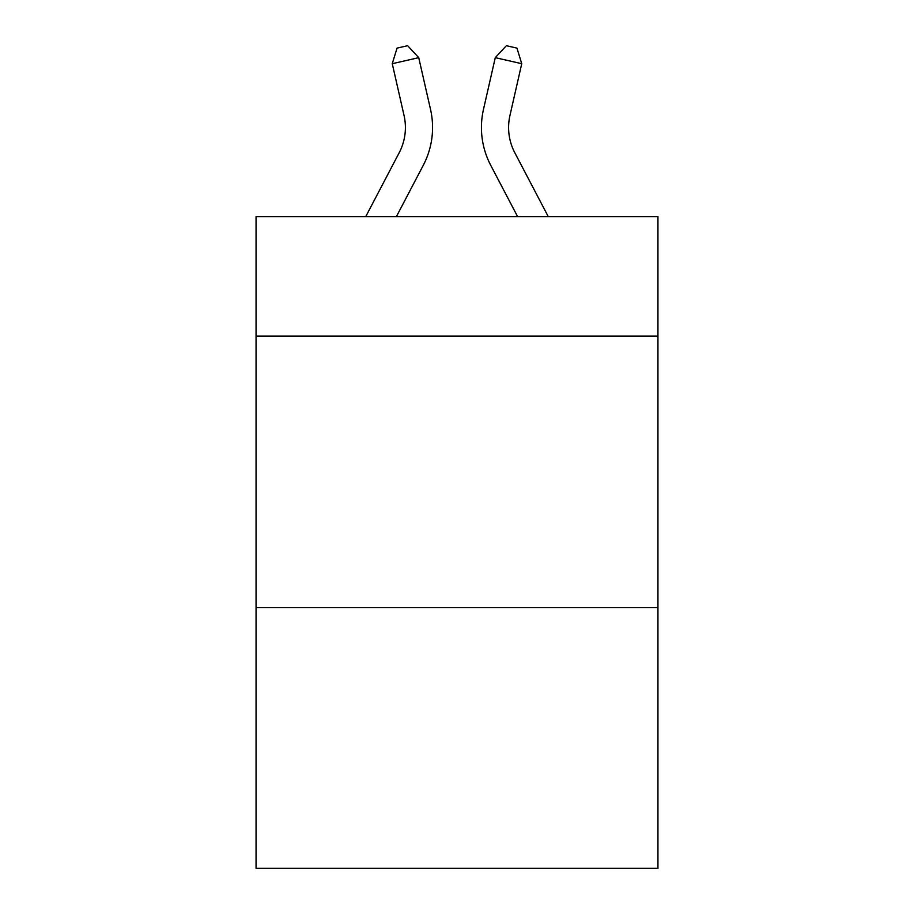 <?xml version="1.0" encoding="UTF-8"?>
<svg xmlns="http://www.w3.org/2000/svg" width="914" height="914" viewBox="0 0 914 914"><rect width="100%" height="100%" fill="white"/><g stroke="black" fill="none" stroke-linecap="round" stroke-linejoin="round"><path stroke-width="1.37" d="M657.943 336.078L657.943 216.595L256.057 216.595L256.057 336.078L657.943 336.078L657.943 868.3L256.057 868.3L256.057 336.078M657.943 607.616L256.057 607.616M365.749 216.595L399.201 152.729A54.314 54.314 -23.4 0 0 404.045 115.461L392.255 63.694L397.053 48.111L407.644 45.7L418.726 57.662L430.528 109.429A81.46 81.46 146.7 0 1 423.262 165.331L396.402 216.595L423.262 165.331M548.251 216.595L514.799 152.729A54.314 54.314 23.4 0 1 509.955 115.461L521.745 63.694L495.274 57.662L483.472 109.429A81.46 81.46 -146.6 0 0 490.738 165.331L517.598 216.595L490.738 165.331M399.201 152.729A54.314 54.314 -33.3 0 0 404.045 115.461A54.314 54.314 -33.3 0 1 399.201 152.729A54.314 54.314 -33.3 0 0 404.045 115.461A54.314 54.314 -33.3 0 1 399.201 152.729A54.314 54.314 -33.3 0 0 404.045 115.461A54.314 54.314 -33.3 0 1 399.201 152.729A54.314 54.314 -33.3 0 0 404.045 115.461A54.314 54.314 -33.3 0 1 399.201 152.729A54.314 54.314 -33.3 0 0 404.045 115.461A54.314 54.314 -33.3 0 1 399.201 152.729A54.314 54.314 -33.3 0 0 404.045 115.461A54.314 54.314 -33.3 0 1 399.201 152.729A54.314 54.314 -33.3 0 0 404.045 115.461A54.314 54.314 -33.3 0 1 399.201 152.729A54.314 54.314 -33.3 0 0 404.045 115.461A54.314 54.314 -33.3 0 1 399.201 152.729A54.314 54.314 -33.3 0 0 404.045 115.461A54.314 54.314 -33.3 0 1 399.201 152.729A54.314 54.314 -33.3 0 0 404.045 115.461A54.314 54.314 -33.3 0 1 399.201 152.729A54.314 54.314 -33.3 0 0 404.045 115.461A54.314 54.314 -33.3 0 1 399.201 152.729A54.314 54.314 -33.3 0 0 404.045 115.461A54.314 54.314 -33.3 0 1 399.201 152.729A54.314 54.314 -33.3 0 0 404.045 115.461A54.314 54.314 -33.3 0 1 399.201 152.729A54.314 54.314 -33.3 0 0 404.045 115.461A54.314 54.314 -33.3 0 1 399.201 152.729A54.314 54.314 -33.3 0 0 404.045 115.461A54.314 54.314 -33.3 0 1 399.201 152.729A54.314 54.314 -33.3 0 0 404.045 115.461M392.255 63.694L418.726 57.662L430.528 109.429M514.799 152.729A54.314 54.314 33.4 0 1 509.955 115.461A54.314 54.314 33.4 0 0 514.799 152.729A54.314 54.314 33.4 0 1 509.955 115.461A54.314 54.314 33.4 0 0 514.799 152.729A54.314 54.314 33.4 0 1 509.955 115.461A54.314 54.314 33.4 0 0 514.799 152.729A54.314 54.314 33.4 0 1 509.955 115.461A54.314 54.314 33.4 0 0 514.799 152.729A54.314 54.314 33.4 0 1 509.955 115.461A54.314 54.314 33.4 0 0 514.799 152.729A54.314 54.314 33.4 0 1 509.955 115.461A54.314 54.314 33.4 0 0 514.799 152.729A54.314 54.314 33.4 0 1 509.955 115.461A54.314 54.314 33.4 0 0 514.799 152.729A54.314 54.314 33.4 0 1 509.955 115.461A54.314 54.314 33.4 0 0 514.799 152.729A54.314 54.314 33.4 0 1 509.955 115.461A54.314 54.314 33.4 0 0 514.799 152.729A54.314 54.314 33.4 0 1 509.955 115.461A54.314 54.314 33.4 0 0 514.799 152.729A54.314 54.314 33.4 0 1 509.955 115.461A54.314 54.314 33.4 0 0 514.799 152.729A54.314 54.314 33.4 0 1 509.955 115.461A54.314 54.314 33.4 0 0 514.799 152.729A54.314 54.314 33.4 0 1 509.955 115.461A54.314 54.314 33.4 0 0 514.799 152.729A54.314 54.314 33.4 0 1 509.955 115.461A54.314 54.314 33.4 0 0 514.799 152.729A54.314 54.314 33.4 0 1 509.955 115.461A54.314 54.314 33.4 0 0 514.799 152.729A54.314 54.314 33.4 0 1 509.955 115.461M521.745 63.694L516.947 48.111L506.356 45.7L495.274 57.662L483.472 109.429"/></g></svg>
